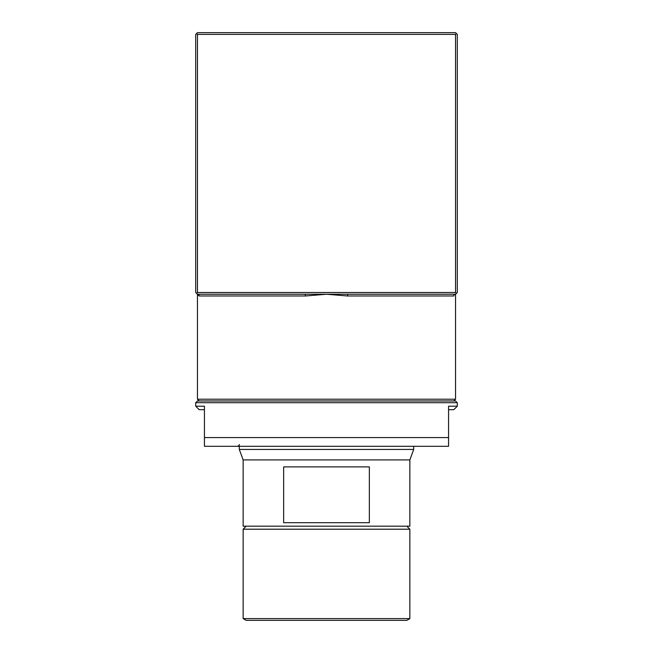 <?xml version="1.0" encoding="UTF-8"?>
<svg xmlns="http://www.w3.org/2000/svg" width="653" height="653" viewBox="0 0 653 653"><rect width="100%" height="100%" fill="white"/><g stroke="black" fill="none" stroke-linecap="round" stroke-linejoin="round"><path stroke-width="0.98" d="M455.549 399.22L453.802 400.966L199.198 400.966L197.451 399.22L455.549 399.22L455.549 294.234L326.5 294.234L305.498 295.98L199.173 295.98L196.577 293.368L197.451 292.495L455.549 292.495L455.549 34.397L197.451 34.397L197.451 292.495M347.788 294.234L347.502 295.98L326.5 294.234L197.451 294.234A1.747 1.722 -90 0 1 199.173 295.98M197.451 34.397L196.577 33.523L197.451 32.65L455.549 32.65L457.296 34.397L457.296 292.495L455.549 294.234A1.747 1.722 -90 0 0 453.827 295.98L347.502 295.98M196.577 293.368L195.704 292.495L195.704 34.397L196.577 33.523M455.549 292.495L456.423 293.368M456.423 33.523L455.549 34.397M305.212 294.234L305.498 295.98M243.145 618.603L246.165 620.35L406.835 620.35L409.855 618.603L409.855 529.199L243.145 529.199L243.145 618.603L409.855 618.603M246.165 526.179L243.145 529.199M409.855 459.908L243.145 459.908L243.145 526.179L409.855 526.179L409.855 459.908L413.692 449.444L413.692 446.309M369.353 466.887L369.353 522.694L283.647 522.694L283.647 466.887L369.353 466.887M243.145 459.908L239.308 449.444L413.692 449.444M239.308 449.444L239.308 446.309M448.57 437.583L448.57 446.309L204.43 446.309L204.43 437.583L448.57 437.583L448.57 406.199L457.296 406.199L457.296 402.705L195.704 402.705L197.451 400.966L455.549 400.966L457.296 402.705M195.704 402.705L195.704 406.199L204.43 406.199L204.43 437.583M204.43 409.684L199.198 409.684L195.704 406.199M457.296 406.199L453.802 409.684L448.57 409.684M197.451 399.22L197.451 294.234M406.835 526.179L409.855 529.199M239.308 444.562C239.684 444.93 239.104 445.509 237.561 446.309"/></g></svg>
